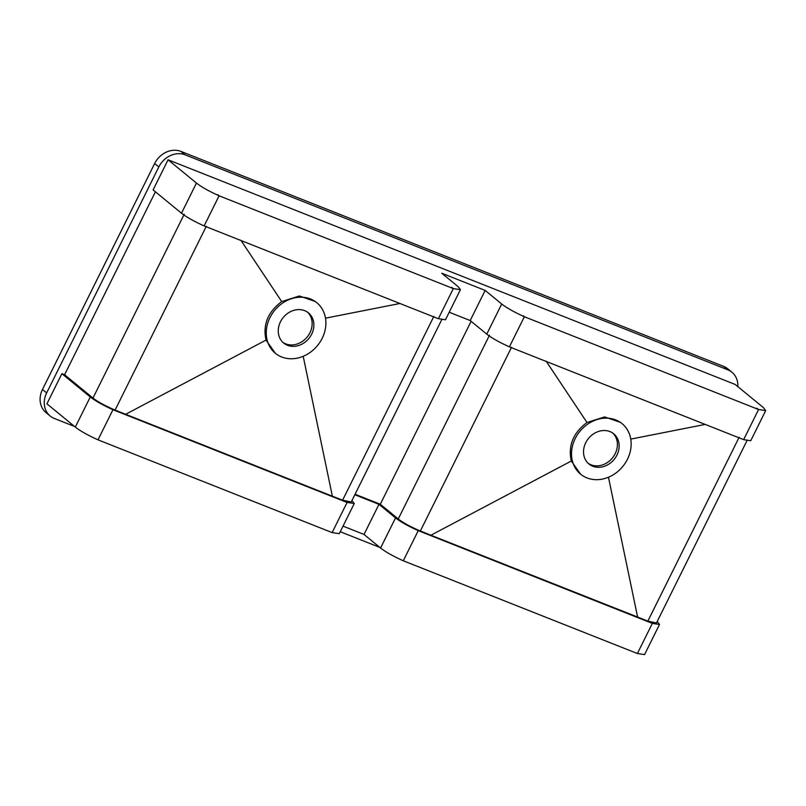 <?xml version="1.0" encoding="UTF-8"?>
<svg xmlns="http://www.w3.org/2000/svg" width="806" height="806" viewBox="0 0 806 806"><rect width="100%" height="100%" fill="white"/><g stroke="black" fill="none" stroke-linecap="round" stroke-linejoin="round"><path stroke-width="1.21" d="M354.247 503.538L339.296 533.663L332.132 532.595L98.01 439.844C88.126 435.391 80.56 431.15 75.311 427.099L46.929 403.806L61.881 373.682L90.262 396.975C95.521 401.015 103.087 405.267 112.961 409.72L346.761 502.34L354.247 503.528L351.94 500.566M155.417 191.808L64.591 374.76L61.881 373.682M168.061 159.79L153.11 189.914L181.491 213.207C186.72 217.237 194.266 221.479 204.13 225.922L438.041 318.592L445.476 319.77L460.428 289.646L453.315 288.588L219.091 195.798C209.217 191.344 201.671 187.113 196.452 183.083L168.061 159.79L735.183 384.452L763.564 407.745L765.7 410.576L758.587 409.519L524.353 316.728C514.49 312.275 506.944 308.043 501.715 304.013L485.152 290.422L441.738 273.224L458.302 286.815L460.428 289.646M737.812 386.608A21.228 18.004 129.4 0 0 731.949 372.241A21.228 18.004 129.4 0 0 727.828 369.823L185.128 154.833A21.228 18.004 129.4 0 0 158.822 166.943L46.667 392.895A21.228 18.004 129.4 0 0 50.153 416.017A21.228 18.004 129.4 0 0 54.274 418.435L74.525 426.455M340.253 531.728L379.797 547.395M731.949 372.241L727.778 368.816A21.228 18.004 129.4 0 0 723.657 366.398L180.957 151.407A21.228 18.004 129.4 0 0 154.651 163.517L42.486 389.469A21.228 18.004 129.4 0 0 45.982 412.591L50.153 416.017M343.034 526.137L364.02 534.449L380.573 548.03C385.832 552.08 393.399 556.321 403.282 560.775L637.395 653.525L644.558 654.593L659.52 624.469L657.212 621.497M523.285 315.72L524.353 316.728L509.402 346.862C499.539 342.409 491.992 338.167 486.764 334.137L470.2 320.546L449.214 312.234M756.874 408.249L758.587 409.519L743.636 439.643L509.402 346.862M218.023 194.79L219.091 195.798L204.13 225.922M451.602 287.319L453.315 288.588L438.363 318.713M64.591 374.76L92.982 398.053L184.211 214.285M206.306 226.285L115.097 410.063L111.893 408.713C103.601 404.944 97.294 401.398 92.982 398.053M240.853 240.208L281.717 301.565C267.894 311.932 262.665 324.768 266.03 340.092L125.635 414.304L115.097 410.063M322.188 338.319A32.693 27.726 129.4 0 0 316.808 302.703A32.693 27.726 129.4 0 0 274.634 310.391A32.693 27.726 129.4 0 0 275.33 353.25A32.693 27.726 129.4 0 0 322.188 338.319M316.808 302.703L315.348 301.504L299.379 295.993L281.717 301.565M275.33 353.25L266.03 340.092M311.67 334.158A19.525 16.563 129.4 0 0 308.456 312.879A19.525 16.563 129.4 0 0 280.468 321.796A19.525 16.563 129.4 0 0 283.682 343.074A19.525 16.563 129.4 0 0 311.67 334.158M307.56 312.204A19.525 16.563 -50.6 0 1 307.136 337.059A19.525 16.563 -50.6 0 1 282.835 342.328M303.197 356.302L332.374 496.204L125.635 414.304M325.493 318.179L399.927 303.489M332.374 496.204L342.59 500.183L433.84 316.426M746.991 440.66L656.487 622.957L647.863 621.114L739.102 437.356M647.863 621.114L430.908 535.234L571.303 461.022L580.602 474.18A32.693 27.726 -50.6 0 1 588.41 423.664A32.693 27.726 -50.6 0 1 622.071 423.634A32.693 27.726 -50.6 0 1 627.451 459.249A32.693 27.726 -50.6 0 1 580.602 474.18M705.2 424.419L630.766 439.109M608.459 477.233L637.637 617.134M571.303 461.022C567.938 445.698 573.167 432.862 586.98 422.495L546.125 361.138M511.578 347.215L420.359 530.993L430.908 535.234M586.98 422.495L604.631 416.924L620.61 422.445L622.071 423.634M616.943 455.088A19.525 16.563 -50.6 0 1 588.944 464.004A19.525 16.563 -50.6 0 1 588.531 438.404A19.525 16.563 -50.6 0 1 613.729 433.809A19.525 16.563 -50.6 0 1 616.943 455.088M612.832 433.134A19.525 16.563 -50.6 0 1 615.2 453.657A19.525 16.563 -50.6 0 1 588.108 463.259M441.718 319.73L351.215 502.027L342.59 500.183M355.073 494.259L380.301 504.254L471.117 321.302M380.301 504.254L398.245 518.983L489.484 335.215M420.359 530.993L417.165 529.643C408.864 525.875 402.567 522.318 398.245 518.983M765.7 410.576L750.749 440.701L743.636 439.643M485.152 290.422L470.2 320.546M650.644 622.131L652.346 623.401L659.52 624.469M417.155 529.633L418.556 530.781L652.346 623.401L637.395 653.525M345.371 501.201L347.084 502.46L332.132 532.595M354.831 494.753L378.971 504.324L395.534 517.905C400.784 521.956 408.35 526.197 418.233 530.65L403.282 560.775M111.893 408.702L112.961 409.72L98.01 439.844M364.02 534.449L378.971 504.324M723.657 366.398L727.828 369.823M180.957 151.407L185.128 154.833M154.651 163.517L158.822 166.943M42.486 389.469L46.667 392.895M501.715 304.013L486.764 334.137M196.452 183.083L181.491 213.207M75.311 427.099L90.262 396.975M380.573 548.03L395.534 517.905"/></g></svg>
